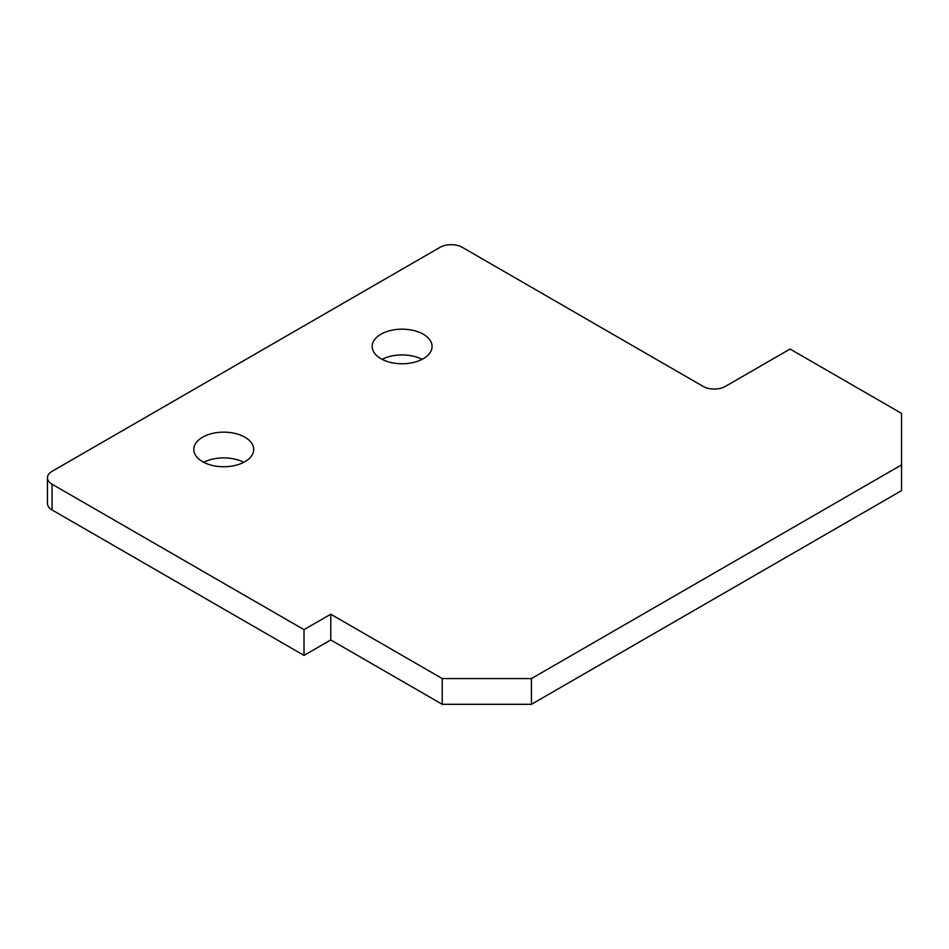 <?xml version="1.0" encoding="UTF-8"?>
<svg xmlns="http://www.w3.org/2000/svg" width="949" height="949" viewBox="0 0 949 949"><rect width="100%" height="100%" fill="white"/><g stroke="black" fill="none" stroke-linecap="round" stroke-linejoin="round"><path stroke-width="1.42" d="M423.301 334.238A29.953 17.296 0 0 0 390.656 330.489A29.953 17.296 0 0 0 372.162 346.468A29.953 17.296 0 0 0 380.94 358.698A29.953 17.296 0 0 0 413.574 362.447A29.953 17.296 0 0 0 432.068 346.468A29.953 17.296 0 0 0 423.301 334.238M422.115 359.339A29.953 17.296 0 0 0 382.115 359.339M244.925 437.216A29.953 17.296 0 0 0 212.279 433.468A29.953 17.296 0 0 0 193.798 449.446A29.953 17.296 0 0 0 202.564 461.677A29.953 17.296 0 0 0 235.21 465.425A29.953 17.296 0 0 0 253.703 449.446A29.953 17.296 0 0 0 244.925 437.216M243.751 462.317A29.953 17.296 0 0 0 203.738 462.317M901.55 413.396L790.066 349.042L725.416 386.373A15.765 9.099 180 0 1 703.114 386.373L462.317 247.345A15.765 9.099 0 0 0 440.016 247.345L52.065 471.333A15.765 9.099 0 0 0 47.45 477.762A15.765 9.099 0 0 0 52.065 484.204L304.012 629.661L330.774 614.217L442.246 678.571L531.44 678.571L901.55 464.891L901.55 413.396M52.065 484.204L52.065 509.945L304.012 655.403L330.774 639.958L442.246 704.324L442.246 678.571M52.065 509.945A15.765 9.099 180 0 1 47.45 503.504L47.45 477.762M531.44 678.571L531.44 704.324L901.55 490.633L901.55 464.891M531.44 704.324L442.246 704.324M304.012 629.661L304.012 655.403M330.774 614.217L330.774 639.958"/></g></svg>
